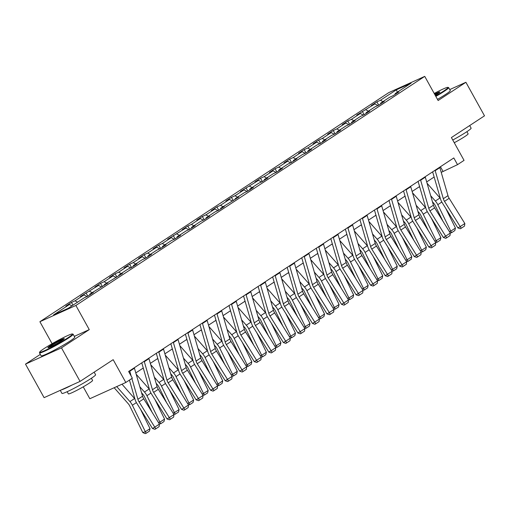 <?xml version="1.0" encoding="UTF-8"?>
<svg xmlns="http://www.w3.org/2000/svg" width="510" height="510" viewBox="0 0 510 510"><rect width="100%" height="100%" fill="white"/><g stroke="black" fill="none" stroke-linecap="round" stroke-linejoin="round"><path stroke-width="0.76" d="M83.238 386.841L89.83 398.731L125.811 382.481L132.339 378.197L128.622 371.484L453.804 157.947L457.521 164.653L464.049 160.369L451.401 137.56L484.5 115.827L465.904 82.282L449.743 89.582M40.316 354.38L25.5 364.114L44.096 397.653L80.07 381.403L61.48 347.865L89.263 329.619L75.875 305.471L39.895 321.721L52.084 343.708M75.875 305.471L424.741 76.379L388.76 92.629L39.895 321.721M25.5 364.114L61.48 347.865M396.283 89.862L380.434 100.266L376.884 101.873L371.286 105.544L374.837 103.938L356.745 115.094L360.296 113.494L351.345 119.365L347.794 120.972L342.204 124.644L345.748 123.044L336.804 128.922L333.253 130.522L327.656 134.194L331.207 132.594L322.256 138.471L318.705 140.071L313.115 143.743L316.665 142.143L307.715 148.021L304.164 149.621L298.573 153.3L302.118 151.693L293.167 157.571L289.623 159.171L284.025 162.849L287.576 161.243L278.626 167.121L275.075 168.727L269.484 172.399L273.035 170.793L264.084 176.67L260.534 178.277L254.936 181.949L258.487 180.342L240.395 191.499L243.946 189.898L234.995 195.776L231.444 197.376L225.853 201.048L229.404 199.448L220.454 205.326L216.903 206.926L211.306 210.598L214.857 208.998L205.906 214.876L202.355 216.476L196.764 220.148L200.315 218.548L191.365 224.425L187.814 226.026L182.223 229.704L185.767 228.097L167.675 239.254L171.226 237.647L162.276 243.525L158.725 245.131L153.134 248.803L156.685 247.197L147.734 253.075L144.183 254.681L138.593 258.353L142.137 256.753L133.186 262.624L129.642 264.231L124.045 267.903L127.596 266.303L118.645 272.181L115.094 273.781L109.503 277.453L113.054 275.853L104.104 281.73L100.553 283.33L94.956 287.002L98.507 285.402L80.414 296.552L83.965 294.952L75.015 300.83L71.464 302.43L65.873 306.108L69.417 304.502L53.569 314.912L68.353 308.238L84.201 297.827L87.752 296.227L93.343 292.549L89.792 294.155L107.891 282.999L104.34 284.606L122.432 273.449L118.881 275.056L127.831 269.178L131.382 267.572L136.973 263.899L133.429 265.5L142.373 259.622L145.924 258.022L151.521 254.35L147.97 255.95L156.921 250.072L160.471 248.472L166.062 244.8L162.511 246.4L171.462 240.522L175.013 238.922L180.604 235.25L177.059 236.85L186.01 230.973L189.554 229.373L195.151 225.694L191.601 227.301L200.551 221.423L204.102 219.816L209.693 216.144L206.142 217.751L215.092 211.873L218.643 210.267L224.241 206.595L220.69 208.201L238.782 197.045L235.231 198.645L244.182 192.774L247.732 191.167L253.323 187.495L249.779 189.095L258.723 183.217L262.274 181.617L267.871 177.945L264.32 179.545L273.271 173.668L276.822 172.068L282.412 168.396L278.862 169.996L287.812 164.118L291.363 162.518L296.954 158.839L293.409 160.446L302.36 154.568L305.904 152.968L311.502 149.29L307.951 150.896L316.901 145.018L320.452 143.412L326.043 139.74L322.492 141.346L331.443 135.469L334.993 133.862L340.584 130.19L337.04 131.797L345.99 125.919L349.535 124.312L355.132 120.641L351.581 122.241L360.532 116.363L364.083 114.763L369.673 111.091L366.123 112.691L375.073 106.813L378.624 105.213L384.221 101.541L380.67 103.141L389.621 97.263L393.172 95.663L398.763 91.991L395.212 93.591L411.06 83.181L396.283 89.862L397.449 92.119M89.69 294.946L89.792 294.155M75.015 300.83L77.577 302.175M83.965 294.952L87.012 296.559M104.238 285.396L104.34 284.606M89.556 291.28L92.119 292.625M98.507 285.402L101.56 287.009M118.779 275.846L118.881 275.056M104.104 281.73L106.666 283.075M113.054 275.853L116.102 277.453M133.327 266.296L133.429 265.5M118.645 272.181L121.208 273.526M127.596 266.303L130.643 267.903M147.868 256.747L147.97 255.95M133.186 262.624L135.749 263.976M142.137 256.753L145.191 258.353M162.409 247.197L162.511 246.4M147.734 253.075L150.297 254.426M156.685 247.197L159.732 248.803M176.957 237.647L177.059 236.85M162.276 243.525L164.838 244.876M171.226 237.647L174.273 239.254M191.499 228.097L191.601 227.301M176.817 233.975L179.38 235.32M185.767 228.097L188.821 229.704M206.04 218.541L206.142 217.751M191.365 224.425L193.927 225.771M200.315 218.548L203.362 220.154M220.588 208.992L220.69 208.201M205.906 214.876L208.469 216.221M214.857 208.998L217.91 210.598M235.129 199.442L235.231 198.645M220.454 205.326L223.017 206.671M229.404 199.448L232.452 201.048M249.67 189.892L249.779 189.095M234.995 195.776L237.558 197.121M243.946 189.898L246.993 191.499M264.218 180.342L264.32 179.545M249.537 186.22L252.099 187.572M258.487 180.342L261.541 181.949M278.76 170.793L278.862 169.996M264.084 176.67L266.647 178.022M273.035 170.793L276.082 172.399M293.307 161.243L293.409 160.446M278.626 167.121L281.188 168.472M287.576 161.243L290.623 162.849M307.849 151.687L307.951 150.896M293.167 157.571L295.73 158.916M302.118 151.693L305.171 153.3M322.39 142.137L322.492 141.346M307.715 148.021L310.278 149.366M316.665 142.143L319.713 143.75M336.938 132.587L337.04 131.797M322.256 138.471L324.819 139.816M331.207 132.594L334.26 134.194M351.479 123.037L351.581 122.241M336.804 128.922L339.367 130.267M345.748 123.044L348.802 124.644M366.021 113.488L366.123 112.691M351.345 119.365L353.908 120.717M360.296 113.494L363.343 115.094M380.568 103.938L380.67 103.141M365.887 109.816L368.45 111.167M374.837 103.938L377.891 105.544M395.11 94.388L395.212 93.591M380.434 100.266L382.997 101.617M125.811 382.481L113.169 359.671L80.07 381.403M424.741 76.379L438.122 100.527L465.904 82.282M441.226 172.367L457.521 164.653M135.807 372.925L143.259 368.029M150.348 363.375L157.807 358.479M164.896 353.825L172.348 348.929M179.437 344.275L186.889 339.38M193.978 334.726L201.437 329.83M208.526 325.176L215.979 320.28M223.068 315.626L230.526 310.73M237.609 306.076L245.068 301.18M252.157 296.52L259.609 291.624M266.698 286.971L274.157 282.075M281.24 277.421L288.698 272.525M295.787 267.871L303.24 262.975M310.329 258.321L317.787 253.425M324.876 248.772L332.329 243.876M339.418 239.222L346.87 234.326M353.959 229.666L361.418 224.77M368.507 220.116L375.959 215.22M383.048 210.566L390.507 205.67M397.59 201.016L405.048 196.12M412.137 191.467L419.59 186.571M426.679 181.917L434.137 177.021M69.417 304.502L71.98 305.853M440.43 166.725L442.935 171.239M376.884 101.873L378.707 105.162M362.342 111.422L364.159 114.712M347.794 120.972L349.618 124.261M333.253 130.522L335.076 133.811M318.705 140.071L320.529 143.361M304.164 149.621L305.987 152.911M289.623 159.171L291.446 162.46M275.075 168.727L276.898 172.01M260.534 178.277L262.357 181.566M245.992 187.827L247.815 191.116M231.444 197.376L233.268 200.666M216.903 206.926L218.726 210.216M202.355 216.476L204.178 219.765M187.814 226.026L189.637 229.315M173.273 235.582L175.096 238.865M158.725 245.131L160.548 248.415M144.183 254.681L146.007 257.971M129.642 264.231L131.465 267.52M115.094 273.781L116.917 277.07M100.553 283.33L102.376 286.62M86.011 292.88L87.828 296.17M71.464 302.43L72.994 305.19M89.263 329.619L74.32 336.37M439.709 167.197A5.387 3.71 56.7 0 1 439.849 167.631L447.978 195.655A7.695 5.298 -123.3 0 0 449.163 198.294L464.846 223.527L460.186 226.587L461.25 228.231L460.339 228.76L457.897 227.925L442.215 202.693A11.539 7.95 56.7 0 1 440.43 198.728L432.633 171.844M457.897 227.925L460.186 226.587L444.503 201.354A7.695 5.298 -123.3 0 1 443.317 198.715L435.189 170.691A5.387 3.71 56.7 0 0 435.049 170.263M464.846 223.527L464.514 226.083L461.25 228.231M419.252 186.794L419.857 187.482M432.435 201.769L433.608 203.095A7.695 5.298 56.7 0 1 435.24 205.536L442.909 221.181M449.386 231.604L450.77 231.145L437.797 204.688A11.539 7.95 -123.3 0 0 435.355 201.023L430.682 195.725M440.308 198.307A11.539 7.95 -123.3 0 0 440.015 197.963L427.074 183.268M455.43 228.078L454.837 230.577L451.573 232.719L450.77 231.145L455.43 228.078L445.867 208.571M451.573 232.719L450.19 232.898M435.604 95.976A18.774 1.473 -29 0 0 443.47 91.182A18.774 1.473 -29 0 0 447.92 87.369A18.774 1.473 -29 0 0 434.201 93.451M447.92 87.369L448.545 87.548A19.233 1.511 151 0 1 448.653 87.618A19.233 1.511 151 0 1 443.987 91.456A19.233 1.511 151 0 1 435.846 96.415M434.577 94.127A9.384 0.739 151 0 1 439.818 92.055A9.384 0.739 151 0 1 437.542 93.865A9.384 0.739 151 0 1 435.234 95.306M469.684 125.556L471.112 128.137A19.233 1.511 151 0 1 466.446 131.975A19.233 1.511 151 0 1 452.765 140.02M466.911 131.669L468.116 133.837A13.846 1.09 151 0 1 464.75 136.597A13.846 1.09 151 0 1 454.27 142.73M448.653 87.618L450.292 90.57A19.233 1.511 151 0 1 445.619 94.407A19.233 1.511 151 0 1 437.478 99.367M439.308 92.603A8.925 0.701 -29 0 0 434.82 94.56M67.945 337.786A18.774 1.473 -29 0 0 72.394 333.967A18.774 1.473 -29 0 0 61.264 338.697A18.774 1.473 -29 0 0 44.217 348.502A18.774 1.473 -29 0 0 39.659 352.117A18.774 1.473 -29 0 0 49.68 348.215A18.774 1.473 -29 0 0 67.945 337.786M72.394 333.967L73.019 334.146A19.233 1.511 151 0 1 73.128 334.222A19.233 1.511 151 0 1 68.461 338.053A19.233 1.511 151 0 1 50.362 348.426A19.233 1.511 151 0 1 39.48 352.869A19.233 1.511 151 0 1 39.474 352.742L39.659 352.117M62.01 340.463A9.384 0.739 151 0 1 53.486 345.366A9.384 0.739 151 0 1 47.927 347.731A9.384 0.739 151 0 1 50.152 345.825A9.384 0.739 151 0 1 59.281 340.61A9.384 0.739 151 0 1 64.292 338.659A9.384 0.739 151 0 1 62.01 340.463M63.782 339.201A8.925 0.701 -29 0 0 50.662 346.092A8.925 0.701 -29 0 0 48.654 347.584M94.152 372.16L95.587 374.742A19.233 1.511 151 0 1 90.92 378.573A19.233 1.511 151 0 1 72.828 388.945A19.233 1.511 151 0 1 61.939 393.389L60.256 390.354M91.386 378.267L92.591 380.441A13.846 1.09 151 0 1 89.224 383.201A13.846 1.09 151 0 1 76.2 390.666A13.846 1.09 151 0 1 68.359 393.867L67.161 391.699M73.128 334.222L74.766 337.174A19.233 1.511 151 0 1 70.093 341.011A19.233 1.511 151 0 1 52.001 351.377A19.233 1.511 151 0 1 41.119 355.821L39.48 352.869M72.114 384.999A19.233 1.511 151 0 1 60.977 390.029M425.168 176.747A5.387 3.71 56.7 0 1 425.308 177.18L433.436 205.205A7.695 5.298 -123.3 0 0 434.622 207.844L450.304 233.076L445.638 236.136L446.709 237.781L445.791 238.317L443.349 237.475L427.667 212.243A11.539 7.95 56.7 0 1 425.888 208.278L418.092 181.394M443.349 237.475L445.638 236.136L429.962 210.904A7.695 5.298 -123.3 0 1 428.776 208.265L420.648 180.24A5.387 3.71 56.7 0 0 420.508 179.813M450.304 233.076L449.973 235.639L446.709 237.781M410.62 186.303A5.387 3.71 56.7 0 1 410.76 186.73L418.889 214.755A7.695 5.298 -123.3 0 0 420.081 217.394L435.757 242.626L431.097 245.692L432.168 247.331L431.25 247.866L428.808 247.025L413.125 221.793A11.539 7.95 56.7 0 1 411.347 217.827L403.55 190.944M428.808 247.025L431.097 245.692L415.414 220.454A7.695 5.298 -123.3 0 1 414.228 217.815L406.1 189.79A5.387 3.71 56.7 0 0 405.96 189.363M435.757 242.626L435.425 245.189L432.168 247.331M404.704 196.344L405.316 197.038M417.894 211.319L419.067 212.651A7.695 5.298 56.7 0 1 420.699 215.092L428.368 230.737M434.845 241.153L436.228 240.694L423.255 214.238A11.539 7.95 -123.3 0 0 420.807 210.573L416.141 205.275M425.767 207.857A11.539 7.95 -123.3 0 0 425.474 207.513L412.526 192.818M440.889 237.634L440.296 240.127L437.032 242.269L436.228 240.694L440.889 237.634L431.32 218.121M437.032 242.269L435.648 242.448M390.163 205.893L390.768 206.588M403.353 220.868L404.526 222.201A7.695 5.298 56.7 0 1 406.151 224.642L413.82 240.286M420.297 250.703L421.681 250.244L408.714 223.788A11.539 7.95 -123.3 0 0 406.266 220.122L401.599 214.825M411.226 217.407A11.539 7.95 -123.3 0 0 410.926 217.062L397.985 202.374M426.347 247.184L425.748 249.677L422.49 251.819L421.681 250.244L426.347 247.184L416.778 227.67M422.49 251.819L421.101 251.997M396.079 195.853A5.387 3.71 56.7 0 1 396.219 196.28L404.347 224.304A7.695 5.298 -123.3 0 0 405.533 226.944L421.215 252.176L416.555 255.242L417.62 256.881L416.702 257.416L414.26 256.575L398.584 231.342A11.539 7.95 56.7 0 1 396.799 227.383L389.002 200.5M414.26 256.575L416.555 255.242L400.873 230.01A7.695 5.298 -123.3 0 1 399.687 227.364L391.559 199.34A5.387 3.71 56.7 0 0 391.419 198.913M421.215 252.176L420.884 254.739L417.62 256.881M381.537 205.402A5.387 3.71 56.7 0 1 381.678 205.83L389.806 233.854A7.695 5.298 -123.3 0 0 390.992 236.5L406.674 261.732L402.007 264.792L403.078 266.43L402.161 266.966L399.719 266.131L384.036 240.892A11.539 7.95 56.7 0 1 382.258 236.933L374.461 210.05M399.719 266.131L402.007 264.792L386.331 239.56A7.695 5.298 -123.3 0 1 385.139 236.914L377.011 208.896A5.387 3.71 56.7 0 0 376.871 208.462M406.674 261.732L406.342 264.288L403.078 266.43M366.99 214.952A5.387 3.71 56.7 0 1 367.13 215.386L375.258 243.404A7.695 5.298 -123.3 0 0 376.45 246.049L392.126 271.282L387.466 274.342L388.531 275.98L387.619 276.516L385.178 275.68L369.495 250.448A11.539 7.95 56.7 0 1 367.716 246.483L359.913 219.6M385.178 275.68L387.466 274.342L371.784 249.109A7.695 5.298 -123.3 0 1 370.598 246.464L362.47 218.446A5.387 3.71 56.7 0 0 362.329 218.012M392.126 271.282L391.795 273.838L388.531 275.98M375.615 215.449L376.227 216.138M388.805 230.418L389.978 231.75A7.695 5.298 56.7 0 1 391.61 234.192L399.279 249.836M405.756 260.253L407.139 259.794L394.166 233.338A11.539 7.95 -123.3 0 0 391.725 229.672L387.052 224.374M396.678 226.956A11.539 7.95 -123.3 0 0 396.385 226.612L383.443 211.924M411.799 256.734L411.207 259.227L407.943 261.375L407.139 259.794L411.799 256.734L402.237 237.22M407.943 261.375L406.559 261.547M361.074 224.999L361.679 225.688M374.264 239.968L375.436 241.3A7.695 5.298 56.7 0 1 377.068 243.742L384.738 259.386M391.215 269.809L392.598 269.344L379.625 242.887A11.539 7.95 -123.3 0 0 377.177 239.228L372.51 233.924M382.137 236.512A11.539 7.95 -123.3 0 0 381.837 236.162L368.896 221.474M397.258 266.284L396.665 268.783L393.401 270.925L392.598 269.344L397.258 266.284L387.689 246.776M393.401 270.925L392.018 271.097M346.532 234.549L347.138 235.237M359.722 249.517L360.889 250.85A7.695 5.298 56.7 0 1 362.521 253.291L370.19 268.936M376.667 279.359L378.05 278.894L365.083 252.437A11.539 7.95 -123.3 0 0 362.635 248.778L357.969 243.474M367.589 246.062A11.539 7.95 -123.3 0 0 367.296 245.718L354.354 231.024M382.717 275.833L382.117 278.332L378.86 280.474L378.05 278.894L382.717 275.833L373.148 256.326M378.86 280.474L377.47 280.647M352.448 224.502A5.387 3.71 56.7 0 1 352.589 224.935L360.717 252.954A7.695 5.298 -123.3 0 0 361.902 255.599L377.585 280.831L372.925 283.891L373.989 285.53L373.071 286.065L370.63 285.23L354.954 259.998A11.539 7.95 56.7 0 1 353.169 256.033L345.372 229.149M370.63 285.23L372.925 283.891L357.242 258.659A7.695 5.298 -123.3 0 1 356.056 256.02L347.928 227.995A5.387 3.71 56.7 0 0 347.788 227.562M377.585 280.831L377.253 283.388L373.989 285.53M331.984 244.099L332.596 244.787M345.174 259.074L346.347 260.4A7.695 5.298 56.7 0 1 347.979 262.841L355.648 278.485M362.125 288.909L363.509 288.443L350.536 261.987A11.539 7.95 -123.3 0 0 348.094 258.328L343.421 253.03M353.047 255.612A11.539 7.95 -123.3 0 0 352.754 255.268L339.813 240.573M368.169 285.383L367.576 287.882L364.312 290.024L363.509 288.443L368.169 285.383L358.606 265.876M364.312 290.024L362.929 290.203M337.9 234.052A5.387 3.71 56.7 0 1 338.041 234.485L346.175 262.503A7.695 5.298 -123.3 0 0 347.361 265.149L363.037 290.381L358.377 293.441L359.448 295.08L358.53 295.615L356.088 294.78L340.406 269.548A11.539 7.95 56.7 0 1 338.627 265.582L330.831 238.699M356.088 294.78L358.377 293.441L342.701 268.209A7.695 5.298 -123.3 0 1 341.509 265.57L333.381 237.545A5.387 3.71 56.7 0 0 333.24 237.112M363.037 290.381L362.712 292.938L359.448 295.08M317.443 253.648L318.049 254.337M330.633 268.623L331.806 269.949A7.695 5.298 56.7 0 1 333.438 272.391L341.107 288.035M347.578 298.458L348.967 297.999L335.994 271.543A11.539 7.95 -123.3 0 0 333.546 267.877L328.88 262.58M338.506 265.162A11.539 7.95 -123.3 0 0 338.206 264.817L325.265 250.123M353.628 294.933L353.035 297.432L349.771 299.574L348.967 297.999L353.628 294.933L344.059 275.425M349.771 299.574L348.381 299.752M323.359 243.601A5.387 3.71 56.7 0 1 323.499 244.035L331.627 272.059A7.695 5.298 -123.3 0 0 332.813 274.699L348.496 299.931L343.836 302.991L344.9 304.636L343.989 305.171L341.547 304.33L325.865 279.097A11.539 7.95 56.7 0 1 324.086 275.132L316.283 248.249M341.547 304.33L343.836 302.991L328.153 277.759A7.695 5.298 -123.3 0 1 326.967 275.119L318.839 247.095A5.387 3.71 56.7 0 0 318.699 246.668M348.496 299.931L348.164 302.487L344.9 304.636M302.902 263.198L303.507 263.887M316.085 278.173L317.258 279.499A7.695 5.298 56.7 0 1 318.89 281.947L326.559 297.585M333.036 308.008L334.42 307.549L321.453 281.093A11.539 7.95 -123.3 0 0 319.005 277.427L314.338 272.13M323.958 274.712A11.539 7.95 -123.3 0 0 323.665 274.367L310.724 259.673M339.08 304.489L338.487 306.982L335.223 309.124L334.42 307.549L339.08 304.489L329.517 284.975M335.223 309.124L333.84 309.302M308.818 253.158A5.387 3.71 56.7 0 1 308.958 253.585L317.086 281.609A7.695 5.298 -123.3 0 0 318.272 284.248L333.954 309.481L329.294 312.541L330.359 314.185L329.441 314.721L326.999 313.88L311.323 288.647A11.539 7.95 56.7 0 1 309.538 284.682L301.741 257.799M326.999 313.88L329.294 312.541L313.612 287.308A7.695 5.298 -123.3 0 1 312.426 284.669L304.298 256.645A5.387 3.71 56.7 0 0 304.158 256.218M333.954 309.481L333.623 312.043L330.359 314.185M288.354 272.748L288.966 273.443M301.544 287.723L302.717 289.055A7.695 5.298 56.7 0 1 304.349 291.497L312.018 307.141M318.495 317.558L319.878 317.099L306.905 290.643A11.539 7.95 -123.3 0 0 304.457 286.977L299.791 281.679M309.417 284.261A11.539 7.95 -123.3 0 0 309.124 283.917L296.176 269.223M324.538 314.039L323.946 316.531L320.682 318.673L319.878 317.099L324.538 314.039L314.976 294.525M320.682 318.673L319.298 318.852M294.27 262.707A5.387 3.71 56.7 0 1 294.41 263.135L302.538 291.159A7.695 5.298 -123.3 0 0 303.73 293.798L319.407 319.03L314.746 322.097L315.817 323.735L314.899 324.271L312.458 323.429L296.775 298.197A11.539 7.95 56.7 0 1 294.997 294.238L287.2 267.348M312.458 323.429L314.746 322.097L299.064 296.865A7.695 5.298 -123.3 0 1 297.878 294.219L289.75 266.195A5.387 3.71 56.7 0 0 289.61 265.767M319.407 319.03L319.075 321.593L315.817 323.735M273.813 282.304L274.418 282.993M287.002 297.273L288.175 298.605A7.695 5.298 56.7 0 1 289.801 301.047L297.47 316.691M303.947 327.108L305.331 326.649L292.364 300.192A11.539 7.95 -123.3 0 0 289.916 296.527L285.249 291.229M294.876 293.811A11.539 7.95 -123.3 0 0 294.576 293.467L281.635 278.779M309.997 323.589L309.404 326.081L306.14 328.223L305.331 326.649L309.997 323.589L300.428 304.075M306.14 328.223L304.75 328.402M279.729 272.257A5.387 3.71 56.7 0 1 279.869 272.684L287.997 300.709A7.695 5.298 -123.3 0 0 289.183 303.348L304.865 328.587L300.205 331.647L301.27 333.285L300.358 333.82L297.91 332.979L282.234 307.747A11.539 7.95 56.7 0 1 280.449 303.788L272.652 276.904M297.91 332.979L300.205 331.647L284.523 306.414A7.695 5.298 -123.3 0 1 283.337 303.769L275.209 275.744A5.387 3.71 56.7 0 0 275.068 275.317M304.865 328.587L304.534 331.143L301.27 333.285M259.271 291.854L259.877 292.542M272.455 306.822L273.628 308.155A7.695 5.298 56.7 0 1 275.26 310.596L282.929 326.241M289.406 336.657L290.789 336.198L277.816 309.742A11.539 7.95 -123.3 0 0 275.374 306.083L270.702 300.779M280.328 303.361A11.539 7.95 -123.3 0 0 280.035 303.016L267.093 288.328M295.449 333.138L294.856 335.631L291.592 337.779L290.789 336.198L295.449 333.138L285.887 313.624M291.592 337.779L290.209 337.951M265.187 281.807A5.387 3.71 56.7 0 1 265.327 282.234L273.456 310.258A7.695 5.298 -123.3 0 0 274.641 312.904L290.324 338.136L285.657 341.196L286.728 342.835L285.81 343.37L283.369 342.535L267.686 317.303A11.539 7.95 56.7 0 1 265.908 313.338L258.111 286.454M283.369 342.535L285.657 341.196L269.981 315.964A7.695 5.298 -123.3 0 1 268.789 313.318L260.661 285.3A5.387 3.71 56.7 0 0 260.521 284.867M290.324 338.136L289.992 340.693L286.728 342.835M244.723 301.404L245.335 302.092M257.913 316.372L259.086 317.704A7.695 5.298 56.7 0 1 260.718 320.146L268.387 335.79M274.865 346.214L276.248 345.748L263.275 319.292A11.539 7.95 -123.3 0 0 260.827 315.633L256.16 310.329M265.786 312.917A11.539 7.95 -123.3 0 0 265.487 312.566L252.546 297.878M280.908 342.688L280.315 345.187L277.051 347.329L276.248 345.748L280.908 342.688L271.339 323.181M277.051 347.329L275.668 347.501M250.639 291.357A5.387 3.71 56.7 0 1 250.78 291.79L258.908 319.808A7.695 5.298 -123.3 0 0 260.1 322.454L275.776 347.686L271.116 350.746L272.187 352.384L271.269 352.92L268.827 352.085L253.145 326.853A11.539 7.95 56.7 0 1 251.366 322.887L243.563 296.004M268.827 352.085L271.116 350.746L255.433 325.514A7.695 5.298 -123.3 0 1 254.248 322.868L246.12 294.85A5.387 3.71 56.7 0 0 245.979 294.417M275.776 347.686L275.445 350.242L272.187 352.384M230.182 310.953L230.788 311.642M243.372 325.922L244.539 327.254A7.695 5.298 56.7 0 1 246.171 329.696L253.84 345.34M260.317 355.763L261.7 355.298L248.733 328.842A11.539 7.95 -123.3 0 0 246.285 325.182L241.619 319.885M251.239 322.467A11.539 7.95 -123.3 0 0 250.945 322.122L238.004 307.428M266.367 352.238L265.767 354.737L262.51 356.879L261.7 355.298L266.367 352.238L256.798 332.73M262.51 356.879L261.12 357.057M236.098 300.906A5.387 3.71 56.7 0 1 236.238 301.34L244.366 329.358A7.695 5.298 -123.3 0 0 245.552 332.004L261.235 357.236L256.575 360.296L257.639 361.934L256.721 362.47L254.28 361.635L238.603 336.402A11.539 7.95 56.7 0 1 236.819 332.437L229.022 305.554M254.28 361.635L256.575 360.296L240.892 335.064A7.695 5.298 -123.3 0 1 239.706 332.424L231.578 304.4A5.387 3.71 56.7 0 0 231.438 303.966M261.235 357.236L260.903 359.792L257.639 361.934M215.634 320.503L216.246 321.192M228.824 335.478L229.997 336.804A7.695 5.298 56.7 0 1 231.629 339.246L239.298 354.89M245.775 365.313L247.159 364.854L234.186 338.398A11.539 7.95 -123.3 0 0 231.744 334.732L227.071 329.434M236.697 332.016A11.539 7.95 -123.3 0 0 236.404 331.672L223.463 316.978M251.819 361.788L251.226 364.287L247.962 366.429L247.159 364.854L251.819 361.788L242.256 342.28M247.962 366.429L246.579 366.607M221.557 310.456A5.387 3.71 56.7 0 1 221.697 310.89L229.825 338.914A7.695 5.298 -123.3 0 0 231.011 341.553L246.693 366.786L242.027 369.846L243.098 371.49L242.18 372.019L239.738 371.184L224.056 345.952A11.539 7.95 56.7 0 1 222.277 341.987L214.48 315.103M239.738 371.184L242.027 369.846L226.351 344.613A7.695 5.298 -123.3 0 1 225.159 341.974L217.03 313.95A5.387 3.71 56.7 0 0 216.89 313.516M246.693 366.786L246.362 369.342L243.098 371.49M201.093 330.053L201.699 330.741M214.283 345.028L215.456 346.354A7.695 5.298 56.7 0 1 217.088 348.795L224.757 364.44M231.228 374.863L232.617 374.404L219.644 347.947A11.539 7.95 -123.3 0 0 217.196 344.282L212.53 338.984M222.156 341.566A11.539 7.95 -123.3 0 0 221.856 341.222L208.915 326.528M237.277 371.337L236.685 373.836L233.421 375.978L232.617 374.404L237.277 371.337L227.709 351.83M233.421 375.978L232.031 376.157M207.009 320.006A5.387 3.71 56.7 0 1 207.149 320.439L215.277 348.464A7.695 5.298 -123.3 0 0 216.463 351.103L232.146 376.335L227.485 379.395L228.55 381.04L227.638 381.576L225.197 380.734L209.514 355.502A11.539 7.95 56.7 0 1 207.736 351.537L199.933 324.653M225.197 380.734L227.485 379.395L211.803 354.163A7.695 5.298 -123.3 0 1 210.617 351.524L202.489 323.499A5.387 3.71 56.7 0 0 202.349 323.072M232.146 376.335L231.814 378.898L228.55 381.04M186.552 339.603L187.157 340.297M199.741 354.577L200.908 355.91A7.695 5.298 56.7 0 1 202.54 358.351L210.209 373.989M216.686 384.412L218.07 383.953L205.103 357.497A11.539 7.95 -123.3 0 0 202.655 353.832L197.988 348.534M207.608 351.116A11.539 7.95 -123.3 0 0 207.315 350.772L194.374 336.077M222.73 380.893L222.137 383.386L218.873 385.528L218.07 383.953L222.73 380.893L213.167 361.38M218.873 385.528L217.489 385.707M192.468 329.562A5.387 3.71 56.7 0 1 192.608 329.989L200.736 358.014A7.695 5.298 -123.3 0 0 201.922 360.653L217.604 385.885L212.944 388.945L214.009 390.59L213.091 391.125L210.649 390.284L194.973 365.052A11.539 7.95 56.7 0 1 193.188 361.086L185.391 334.203M210.649 390.284L212.944 388.945L197.262 363.713A7.695 5.298 -123.3 0 1 196.076 361.074L187.948 333.049A5.387 3.71 56.7 0 0 187.808 332.622M217.604 385.885L217.273 388.448L214.009 390.59M172.004 349.152L172.616 349.847M185.194 364.127L186.367 365.46A7.695 5.298 56.7 0 1 187.999 367.901L195.668 383.545M202.145 393.962L203.528 393.503L190.555 367.047A11.539 7.95 -123.3 0 0 188.107 363.381L183.441 358.084M193.067 360.666A11.539 7.95 -123.3 0 0 192.774 360.321L179.832 345.633M208.188 390.443L207.595 392.936L204.331 395.078L203.528 393.503L208.188 390.443L198.626 370.929M204.331 395.078L202.948 395.256M177.92 339.112A5.387 3.71 56.7 0 1 178.06 339.539L186.188 367.563A7.695 5.298 -123.3 0 0 187.38 370.203L203.056 395.435L198.396 398.501L199.467 400.14L198.549 400.675L196.108 399.834L180.425 374.601A11.539 7.95 56.7 0 1 178.647 370.642L170.85 343.753M196.108 399.834L198.396 398.501L182.72 373.269A7.695 5.298 -123.3 0 1 181.528 370.623L173.4 342.599A5.387 3.71 56.7 0 0 173.26 342.172M203.056 395.435L202.725 397.998L199.467 400.14M157.462 358.708L158.068 359.397M170.652 373.677L171.825 375.009A7.695 5.298 56.7 0 1 173.451 377.451L181.126 393.095M187.597 403.512L188.98 403.053L176.014 376.597A11.539 7.95 -123.3 0 0 173.566 372.931L168.899 367.633M178.525 370.215A11.539 7.95 -123.3 0 0 178.226 369.871L165.285 355.183M193.647 399.993L193.054 402.486L189.79 404.634L188.98 403.053L193.647 399.993L184.078 380.479M189.79 404.634L188.4 404.806M163.378 348.661A5.387 3.71 56.7 0 1 163.519 349.089L171.647 377.113A7.695 5.298 -123.3 0 0 172.833 379.759L188.515 404.991L183.855 408.051L184.92 409.689L184.008 410.225L181.566 409.383L165.884 384.151A11.539 7.95 56.7 0 1 164.099 380.192L156.302 353.309M181.566 409.383L183.855 408.051L168.172 382.819A7.695 5.298 -123.3 0 1 166.987 380.173L158.859 352.155A5.387 3.71 56.7 0 0 158.718 351.721M188.515 404.991L188.184 407.547L184.92 409.689M142.921 368.258L143.527 368.947M156.105 383.227L157.278 384.559A7.695 5.298 56.7 0 1 158.91 387.001L166.579 402.645M173.056 413.068L174.439 412.603L161.466 386.147A11.539 7.95 -123.3 0 0 159.024 382.487L154.351 377.183M163.978 379.772A11.539 7.95 -123.3 0 0 163.684 379.421L150.743 364.733M179.099 409.543L178.506 412.042L175.242 414.184L174.439 412.603L179.099 409.543L169.537 390.029M175.242 414.184L173.859 414.356M148.837 358.211A5.387 3.71 56.7 0 1 148.977 358.645L157.105 386.663A7.695 5.298 -123.3 0 0 158.291 389.308L173.974 414.541L169.307 417.601L170.378 419.239L169.46 419.775L167.019 418.939L151.336 393.707A11.539 7.95 56.7 0 1 149.557 389.742L141.761 362.859M167.019 418.939L169.307 417.601L153.631 392.368A7.695 5.298 -123.3 0 1 152.445 389.723L144.311 361.705A5.387 3.71 56.7 0 0 144.171 361.271M173.974 414.541L173.642 417.097L170.378 419.239M141.563 392.776L142.736 394.109A7.695 5.298 56.7 0 1 144.368 396.55L152.037 412.195M158.514 422.618L159.898 422.152L146.925 395.696A11.539 7.95 -123.3 0 0 144.477 392.037L139.81 386.733M149.436 389.321A11.539 7.95 -123.3 0 0 149.143 388.977L136.195 374.283M164.558 419.092L163.965 421.591L160.701 423.733L159.898 422.152L164.558 419.092L154.989 399.585M160.701 423.733L159.318 423.906M134.289 367.761A5.387 3.71 56.7 0 1 134.43 368.194L142.558 396.213A7.695 5.298 -123.3 0 0 143.75 398.858L159.426 424.09L154.766 427.15L155.837 428.789L154.919 429.324L152.477 428.489L136.795 403.257A11.539 7.95 56.7 0 1 135.016 399.292L129.444 380.097M152.477 428.489L154.766 427.15L139.083 401.918A7.695 5.298 -123.3 0 1 137.898 399.273L131.873 378.503M129.629 370.821A5.387 3.71 56.7 0 1 129.769 371.255L131.178 376.099M159.426 424.09L159.094 426.647L155.837 428.789M114.17 387.74L128.189 403.659A7.695 5.298 56.7 0 1 129.82 406.1L142.794 432.556L145.35 431.702L132.383 405.246A11.539 7.95 -123.3 0 0 129.935 401.587L116.72 386.586M134.895 398.871A11.539 7.95 -123.3 0 0 134.595 398.527L121.986 384.208M150.016 428.642L149.417 431.141L146.16 433.283L145.35 431.702L150.016 428.642L140.448 409.135M146.16 433.283L145.133 433.621L142.794 432.556M447.978 195.655L443.317 198.715M449.163 198.294L444.503 201.354M439.849 167.631L435.189 170.691M437.797 204.688L441.826 202.043M435.355 201.023L440.015 197.963M433.436 205.205L428.776 208.265M434.622 207.844L429.962 210.904M425.308 177.18L420.648 180.24M418.889 214.755L414.228 217.815M420.081 217.394L415.414 220.454M410.76 186.73L406.1 189.79M423.255 214.238L427.284 211.593M420.807 210.573L425.474 207.513M408.714 223.788L412.743 221.142M406.266 220.122L410.926 217.062M404.347 224.304L399.687 227.364M405.533 226.944L400.873 230.01M396.219 196.28L391.559 199.34M389.806 233.854L385.139 236.914M390.992 236.5L386.331 239.56M381.678 205.83L377.011 208.896M375.258 243.404L370.598 246.464M376.45 246.049L371.784 249.109M367.13 215.386L362.47 218.446M394.166 233.338L398.195 230.692M391.725 229.672L396.385 226.612M379.625 242.887L383.654 240.242M377.177 239.228L381.837 236.162M365.083 252.437L369.112 249.792M362.635 248.778L367.296 245.718M360.717 252.954L356.056 256.02M361.902 255.599L357.242 258.659M352.589 224.935L347.928 227.995M350.536 261.987L354.565 259.341M348.094 258.328L352.754 255.268M346.175 262.503L341.509 265.57M347.361 265.149L342.701 268.209M338.041 234.485L333.381 237.545M335.994 271.543L340.023 268.897M333.546 267.877L338.206 264.817M331.627 272.059L326.967 275.119M332.813 274.699L328.153 277.759M323.499 244.035L318.839 247.095M321.453 281.093L325.476 278.447M319.005 277.427L323.665 274.367M317.086 281.609L312.426 284.669M318.272 284.248L313.612 287.308M308.958 253.585L304.298 256.645M306.905 290.643L310.934 287.997M304.457 286.977L309.124 283.917M302.538 291.159L297.878 294.219M303.73 293.798L299.064 296.865M294.41 263.135L289.75 266.195M292.364 300.192L296.393 297.547M289.916 296.527L294.576 293.467M287.997 300.709L283.337 303.769M289.183 303.348L284.523 306.414M279.869 272.684L275.209 275.744M277.816 309.742L281.845 307.096M275.374 306.083L280.035 303.016M273.456 310.258L268.789 313.318M274.641 312.904L269.981 315.964M265.327 282.234L260.661 285.3M263.275 319.292L267.304 316.646M260.827 315.633L265.487 312.566M258.908 319.808L254.248 322.868M260.1 322.454L255.433 325.514M250.78 291.79L246.12 294.85M248.733 328.842L252.762 326.196M246.285 325.182L250.945 322.122M244.366 329.358L239.706 332.424M245.552 332.004L240.892 335.064M236.238 301.34L231.578 304.4M234.186 338.398L238.215 335.746M231.744 334.732L236.404 331.672M229.825 338.914L225.159 341.974M231.011 341.553L226.351 344.613M221.697 310.89L217.03 313.95M219.644 347.947L223.673 345.302M217.196 344.282L221.856 341.222M215.277 348.464L210.617 351.524M216.463 351.103L211.803 354.163M207.149 320.439L202.489 323.499M205.103 357.497L209.132 354.852M202.655 353.832L207.315 350.772M200.736 358.014L196.076 361.074M201.922 360.653L197.262 363.713M192.608 329.989L187.948 333.049M190.555 367.047L194.584 364.401M188.107 363.381L192.774 360.321M186.188 367.563L181.528 370.623M187.38 370.203L182.72 373.269M178.06 339.539L173.4 342.599M176.014 376.597L180.043 373.951M173.566 372.931L178.226 369.871M171.647 377.113L166.987 380.173M172.833 379.759L168.172 382.819M163.519 349.089L158.859 352.155M161.466 386.147L165.495 383.501M159.024 382.487L163.684 379.421M157.105 386.663L152.445 389.723M158.291 389.308L153.631 392.368M148.977 358.645L144.311 361.705M146.925 395.696L150.954 393.051M144.477 392.037L149.143 388.977M142.558 396.213L137.898 399.273M143.75 398.858L139.083 401.918M134.43 368.194L129.769 371.255M132.383 405.246L136.412 402.6M129.935 401.587L134.595 398.527"/></g></svg>
